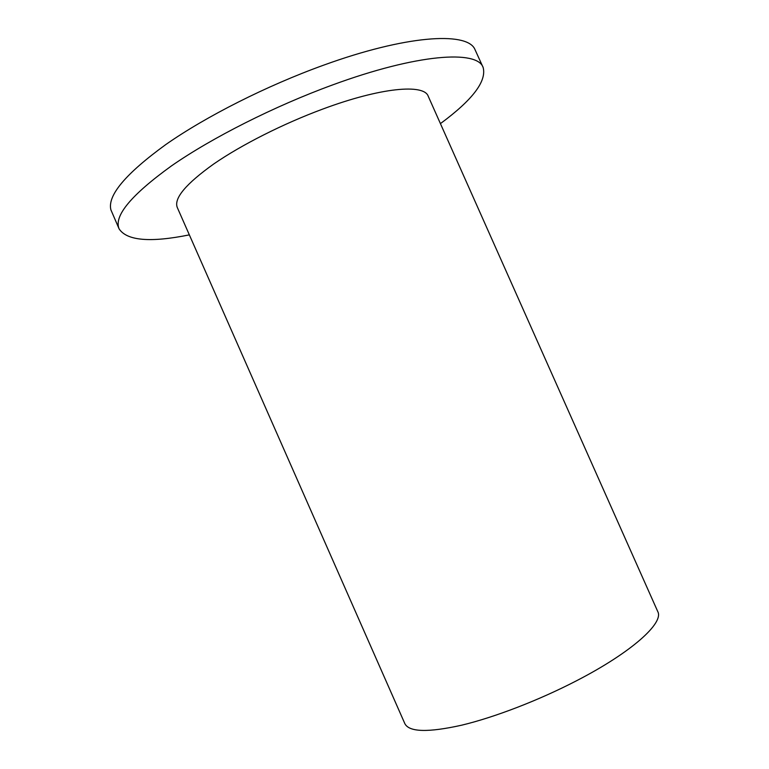 <?xml version="1.0" encoding="UTF-8"?>
<svg xmlns="http://www.w3.org/2000/svg" width="769" height="769" viewBox="0 0 769 769"><rect width="100%" height="100%" fill="white"/><g stroke="black" fill="none" stroke-linecap="round" stroke-linejoin="round"><path stroke-width="1.15" d="M428.218 96.221C424.007 83.648 380.703 87.464 322.778 109.063C283.348 123.655 241.543 144.803 213.811 163.932C185.944 183.839 173.756 198.335 177.255 207.438L404.83 723.61C409.098 732.155 428.064 732.674 461.717 725.177C494.717 717.266 538.819 700.299 576.471 680.786C631.897 652.227 664.176 622.832 657.745 611.528L428.218 96.221M440.426 123.617C472.512 99.96 486.758 81.254 483.153 67.509L474.56 48.639C465.601 31.587 405.532 35.412 323.691 65.144C266.776 85.667 206.073 116.388 165.844 144.524C125.645 173.727 107.314 195.489 110.88 209.802L119.089 228.845C126.856 240.745 150.272 242.754 189.357 234.872M483.153 67.509C477.414 49.764 417.173 53.792 332.496 84.965C274.283 106.237 211.994 137.747 171.525 165.854C131.182 194.99 113.697 215.983 119.089 228.845"/></g></svg>

